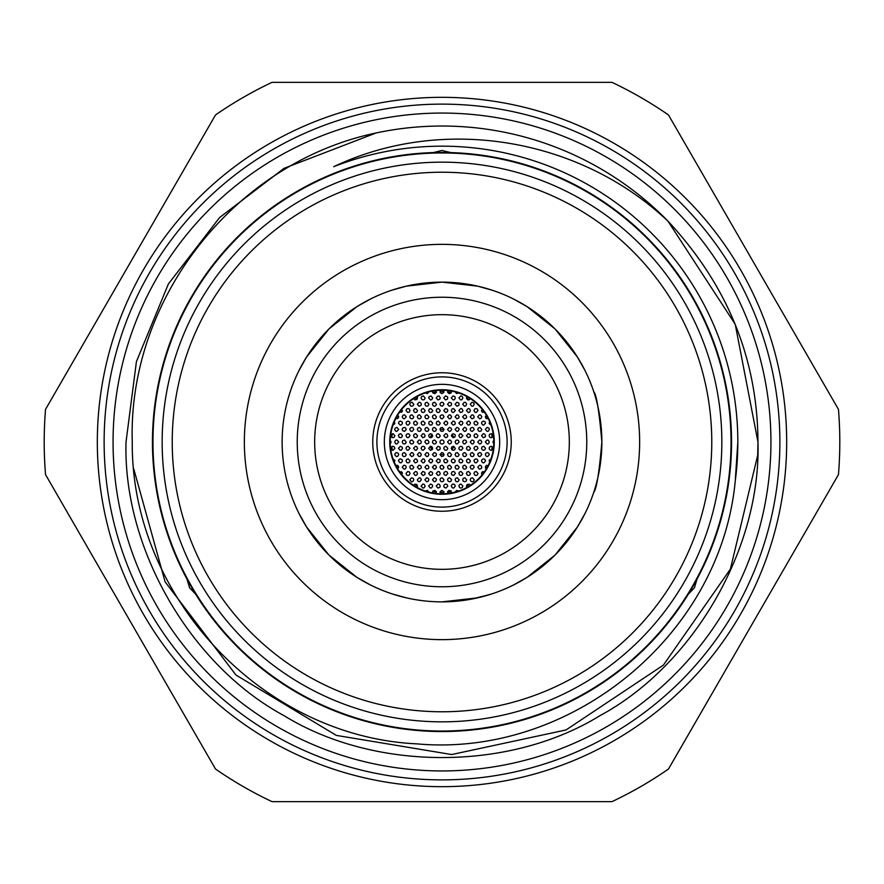 <?xml version="1.0" encoding="UTF-8"?>
<svg xmlns="http://www.w3.org/2000/svg" width="884" height="884" viewBox="0 0 884 884"><rect width="100%" height="100%" fill="white"/><g stroke="black" fill="none" stroke-linecap="round" stroke-linejoin="round"><path stroke-width="1.33" d="M442 152.965A289.035 289.035 0 0 0 152.965 442A289.035 289.035 0 0 0 442 731.035A289.035 289.035 0 0 0 731.035 442A289.035 289.035 0 0 0 442 152.965M104.124 442A337.876 337.876 0 0 0 442 779.876A337.876 337.876 0 0 0 779.876 442A337.876 337.876 0 0 0 442 104.124A337.876 337.876 0 0 0 104.124 442M113.064 442A328.936 328.936 0 0 1 442 113.064A328.936 328.936 0 0 1 770.936 442A328.936 328.936 0 0 1 442 770.936A328.936 328.936 0 0 1 113.064 442M303.3 521.516L299.101 513.692L306.615 527.041L328.936 555.03L356.981 577.396L370.308 584.899L356.97 577.396M289.941 392.629L290.261 391.645L289.941 392.629M527.019 577.396L513.692 584.899L527.03 577.396L555.053 555.053L577.385 527.03L584.899 513.692L580.7 521.516M299.101 370.308L306.604 356.97L328.947 328.947L356.97 306.615L370.308 299.101L356.959 306.615L328.97 328.936L306.604 356.981L299.101 370.308M391.645 290.261L406.386 286.14L442 282.129L477.603 286.14L492.355 290.261L477.603 286.14L442.022 282.129L406.375 286.14L391.645 290.261M513.692 299.101L527.03 306.604L555.053 328.947L577.385 356.97L584.899 370.308L577.385 356.959L555.064 328.97L527.019 306.604L513.692 299.101M601.871 442A159.871 159.871 0 0 0 442 282.129A159.871 159.871 0 0 0 282.129 442A159.871 159.871 0 0 0 442 601.871A159.871 159.871 0 0 0 601.871 442C599.219 411.392 596.512 394.607 593.739 391.645C596.512 394.596 599.219 411.38 601.871 442C599.219 472.631 596.501 489.404 593.739 492.355M711.775 442A269.775 269.775 0 0 0 442 172.225A269.775 269.775 0 0 0 172.225 442A269.775 269.775 0 0 0 442 711.775A269.775 269.775 0 0 0 711.775 442M162.159 442A279.841 279.841 0 0 1 442 162.159A279.841 279.841 0 0 1 721.841 442A279.841 279.841 0 0 1 442 721.841A279.841 279.841 0 0 1 162.159 442M244.36 442A197.64 197.64 0 0 0 442 639.64A197.64 197.64 0 0 0 639.64 442A197.64 197.64 0 0 0 442 244.36A197.64 197.64 0 0 0 244.36 442M470.266 599.352L488.742 594.888M492.355 593.739L477.614 597.86L442 601.871M392.618 594.059L406.441 597.871M297.234 442A144.766 144.766 0 0 0 442 586.766A144.766 144.766 0 0 0 586.766 442A144.766 144.766 0 0 0 442 297.234A144.766 144.766 0 0 0 297.234 442M314.671 442A127.329 127.329 0 0 0 442 569.329A127.329 127.329 0 0 0 569.329 442A127.329 127.329 0 0 0 442 314.671A127.329 127.329 0 0 0 314.671 442M458.652 491.062L456.619 490.399L455.105 492.134M451.481 492.941L450.939 490.885L449.039 490.41L447.735 491.493L447.879 493.482M470.332 485.382L469.282 484.233L467.327 484.377L466.432 485.824L466.951 487.416M462.896 486.056L461.017 484.045L459.735 484.399L458.873 485.868L459.669 487.67L460.962 488.067L462.188 487.592L462.896 486.056M455.348 486.056L454.475 484.399L453.183 484.056L451.967 484.576L451.315 486.156L452.365 487.835L453.691 488.045L455.348 486.056M479.493 477.769L477.769 479.493M474.222 479.769L472.399 477.758L470.785 478.354L470.2 479.769L470.962 481.349L472.244 481.78L473.493 481.316L474.222 479.769M466.675 479.769L464.862 477.758L463.249 478.332L462.641 479.769L463.393 481.338L464.664 481.78L465.923 481.338L466.675 479.769M459.116 479.769L457.293 477.758L455.68 478.343L455.094 479.769L455.857 481.349L457.138 481.78L458.376 481.327L459.116 479.769M451.569 479.769L449.713 477.758L448.122 478.354L447.536 479.769L448.332 481.371L449.602 481.78L450.84 481.316L451.569 479.769M484.476 471.68L482.123 472.045L481.526 473.47L482.078 474.852M478.001 473.47L476.189 471.47L474.564 472.056L473.979 473.47L474.73 475.039L476.001 475.481L477.261 475.028L478.001 473.47M470.454 473.47L468.631 471.47L467.017 472.045L466.421 473.47L467.172 475.039L468.454 475.481L469.702 475.039L470.454 473.47M462.896 473.47L461.061 471.47L459.448 472.056L458.873 473.47L459.647 475.062L460.918 475.481L462.166 475.028L462.896 473.47M455.348 473.47L454.475 471.813L453.183 471.459L451.956 471.99L451.315 473.592L451.834 474.818L453.691 475.448L455.348 473.47M488.244 465.382L485.714 465.956L485.427 467.868L486.288 468.907M481.78 467.172L480.951 465.548L479.658 465.161L477.747 467.172L479.404 469.161L481.261 468.531L481.78 467.172M474.222 467.172L473.426 465.57L472.144 465.161L470.608 465.956L470.2 467.216L471.172 468.907L472.487 469.172L474.222 467.172M466.675 467.172L464.862 465.172L463.238 465.746L462.641 467.172L463.404 468.752L464.664 469.194L465.923 468.741L466.675 467.172M459.116 467.172L457.315 465.172L455.691 465.746L455.094 467.172L455.846 468.752L457.116 469.194L458.365 468.752L459.116 467.172M451.569 467.172L449.757 465.172L448.133 465.746L447.536 467.172L448.298 468.752L449.569 469.194L450.818 468.741L451.569 467.172M490.996 458.873L489.172 460.277L489.67 462.31M485.559 460.884L484.719 459.249L483.426 458.873L481.902 459.713L481.526 460.984L482.542 462.63L483.879 462.873L485.559 460.884M478.001 460.884L477.216 459.282L475.935 458.873L474.388 459.658L473.979 460.918L474.94 462.597L476.255 462.884L478.001 460.884M470.454 460.884L468.631 458.873L467.006 459.47L466.421 460.884L467.183 462.465L468.454 462.896L469.713 462.442L470.454 460.884M462.896 460.884L461.083 458.884L459.459 459.459L458.873 460.884L459.625 462.454L460.896 462.896L462.155 462.454L462.896 460.884M455.348 460.884L453.525 458.873L451.901 459.459L451.315 460.884L452.078 462.465L453.348 462.896L454.597 462.442L455.348 460.884M489.338 454.586L488.454 452.928L487.161 452.586L485.647 453.459L485.305 454.73L486.366 456.365L487.692 456.564L489.338 454.586M481.78 454.586L480.984 452.984L479.714 452.575L478.167 453.37L477.747 454.63L478.719 456.31L480.034 456.586L481.78 454.586M474.222 454.586L472.399 452.586L470.763 453.183L470.2 454.586L470.973 456.177L472.244 456.597L473.504 456.133L474.222 454.586M466.675 454.586L464.862 452.586L463.238 453.172L462.641 454.586L463.404 456.166L464.664 456.608L465.923 456.155L466.675 454.586M459.116 454.586L457.315 452.586L455.68 453.161L455.094 454.586L455.857 456.166L457.116 456.608L458.376 456.155L459.116 454.586M451.569 454.586L449.746 452.586L448.122 453.172L447.536 454.586L448.31 456.177L449.569 456.608L450.829 456.144L451.569 454.586M447.79 460.884L445.956 458.873L444.343 459.47L443.757 460.884L444.541 462.476L445.801 462.896L447.05 462.442L447.79 460.884M447.79 473.47L446.995 471.868L445.713 471.459L444.188 472.233L443.757 473.47L444.221 474.752L446.044 475.47L447.79 473.47M447.79 486.056L446.984 484.454L445.713 484.045L444.188 484.819L443.757 486.056L444.221 487.349L446.055 488.056L447.79 486.056M493.106 448.298L491.371 446.298L489.692 446.851L489.084 448.298L489.791 449.823L491.04 450.31L492.322 449.89L493.106 448.298M485.559 448.298L483.758 446.287L482.1 446.884L481.526 448.298L482.288 449.868L483.548 450.31L484.819 449.857L485.559 448.298M478.001 448.298L477.249 446.718L475.979 446.276L474.421 447.039L473.979 448.287L474.907 449.989L476.211 450.299L478.001 448.298M470.454 448.298L468.631 446.287L467.006 446.884L466.421 448.298L467.183 449.879L468.454 450.31L469.713 449.857L470.454 448.298M462.896 448.298L461.989 446.608L460.697 446.287L459.205 447.171L458.873 448.464L459.415 449.68L461.282 450.265L462.896 448.298M455.348 448.298L453.536 446.287L451.912 446.862L451.315 448.298L452.067 449.868L453.326 450.31L454.586 449.868L455.348 448.298M447.79 448.298L445.967 446.287L444.354 446.873L443.757 448.298L444.53 449.879L445.79 450.31L447.05 449.857L447.79 448.298M425.348 491.062L427.392 490.399L428.895 492.134M432.519 492.941L433.016 490.929L434.895 490.388L436.342 491.659L436.121 493.482M413.668 485.382L414.729 484.233L416.673 484.377L417.579 486.056L417.049 487.416M421.104 486.056L422.839 484.067L424.143 484.322L425.127 485.979L424.232 487.736L422.928 488.067L421.104 486.056M428.652 486.056L430.552 484.045L432.298 484.874L432.685 486.145L431.646 487.824L430.32 488.045L428.652 486.056M404.507 477.769L406.231 479.493M409.778 479.769L411.535 477.769L413.347 478.487L413.8 479.725L412.883 481.46L411.568 481.769L409.778 479.769M417.325 479.769L419.226 477.758L420.508 478.122L421.359 479.769L419.668 481.758L417.834 481.095L417.325 479.769M424.884 479.769L426.696 477.758L428.486 478.531L428.906 479.78L427.933 481.493L426.629 481.758L424.884 479.769M432.431 479.769L434.21 477.769L436.011 478.487L436.464 479.736L435.525 481.471L434.221 481.769L432.431 479.769M399.524 471.68L402.098 472.31L401.922 474.852M405.999 473.47L407.811 471.47L409.436 472.056L410.021 473.47L409.27 475.039L407.999 475.481L406.739 475.028L405.999 473.47M413.546 473.47L415.392 471.459L416.684 471.802L417.579 473.526L416.585 475.205L415.259 475.459L413.546 473.47M421.104 473.47L422.861 471.47L424.674 472.189L425.127 473.437L424.707 474.708L422.906 475.47L421.104 473.47M428.652 473.47L430.541 471.459L432.298 472.288L432.685 473.559L432.177 474.807L430.331 475.459L428.652 473.47M395.756 465.382L397.601 465.382L398.518 466.343L397.712 468.907M402.22 467.172L403.889 465.194L405.745 465.846L406.253 467.172L405.402 468.818L404.11 469.183L402.22 467.172M409.778 467.172L410.342 465.769L411.977 465.172L413.8 467.172L413.071 468.73L411.811 469.194L410.541 468.763L409.778 467.172M417.325 467.172L419.06 465.183L420.883 465.879L421.359 467.117L420.95 468.387L419.16 469.183L417.325 467.172M424.884 467.172L426.729 465.172L428.022 465.503L428.906 467.238L428.431 468.487L426.585 469.172L424.884 467.172M432.431 467.172L434.243 465.172L435.536 465.481L436.464 467.194L435.492 468.896L434.188 469.172L432.431 467.172M393.004 458.873L394.85 460.365L394.33 462.31M398.441 460.884L399.281 459.249L400.574 458.873L402.098 459.713L402.474 460.984L401.458 462.63L400.12 462.873L398.441 460.884M405.999 460.884L406.574 459.47L408.198 458.873L410.021 460.884L409.292 462.431L408.032 462.896L406.762 462.465L405.999 460.884M413.546 460.884L415.458 458.873L416.74 459.249L417.579 461.006L417.06 462.233L415.204 462.862L413.546 460.884M421.104 460.884L422.928 458.873L424.232 459.205L425.127 460.929L424.143 462.619L422.839 462.873L421.104 460.884M428.652 460.884L430.442 458.884L432.243 459.625L432.685 460.884L431.735 462.597L430.431 462.884L428.652 460.884M394.662 454.586L395.546 452.928L396.839 452.586L398.353 453.459L398.695 454.73L397.634 456.365L396.308 456.564L394.662 454.586M402.22 454.586L402.817 453.161L404.452 452.586L406.253 454.586L405.491 456.155L404.231 456.608L402.96 456.155L402.22 454.586M409.778 454.586L411.513 452.597L412.828 452.862L413.8 454.553L413.392 455.812L411.59 456.597L409.778 454.586M417.325 454.586L419.149 452.586L420.452 452.906L421.359 454.63L420.375 456.321L419.06 456.586L417.325 454.586M424.884 454.586L426.663 452.586L427.966 452.884L428.906 454.586L427.966 456.299L426.663 456.586L424.884 454.586M432.431 454.586L434.199 452.586L436.011 453.315L436.464 454.575L436.033 455.835L434.221 456.586L432.431 454.586M436.21 460.884L437.989 458.884L439.79 459.614L440.243 460.873L439.801 462.133L438 462.884L436.21 460.884M436.21 473.47L438.066 471.459L439.348 471.802L440.243 473.47L439.757 474.785L437.923 475.459L436.21 473.47M436.21 486.056L438.066 484.056L439.348 484.388L440.243 486.056L439.757 487.371L437.923 488.056L436.21 486.056M440.597 493.802L440.033 491.935L441.746 490.355L443.878 491.637L443.403 493.802M439.989 479.769L440.53 478.388L442.144 477.758L444.011 479.769L443.315 481.294L442.066 481.78L440.807 481.382L439.989 479.769M439.989 467.172L440.552 465.769L442.177 465.172L444.011 467.172L443.282 468.73L442.033 469.194L440.773 468.774L439.989 467.172M439.989 454.586L441.757 452.586L443.061 452.873L444.011 454.575L443.58 455.835L441.779 456.586L439.989 454.586M390.894 448.298L391.711 446.674L392.993 446.287L394.253 446.796L394.916 448.298L393.026 450.31L391.722 449.923L390.894 448.298M398.441 448.298L400.319 446.287L402.098 447.127L402.474 448.409L401.447 450.044L400.132 450.276L398.441 448.298M405.999 448.298L406.541 446.917L408.154 446.287L410.021 448.298L408.088 450.31L406.806 449.912L405.999 448.298M413.546 448.298L415.381 446.287L416.684 446.619L417.579 448.354L416.585 450.033L415.27 450.287L413.546 448.298M421.104 448.298L421.9 446.685L423.171 446.276L424.419 446.763L425.127 448.298L423.27 450.299L421.977 449.956L421.104 448.298M428.652 448.298L430.431 446.298L431.735 446.586L432.685 448.287L432.254 449.547L430.453 450.299L428.652 448.298M436.21 448.298L437.978 446.298L439.79 447.028L440.243 448.287L439.801 449.547L438 450.299L436.21 448.298M451.481 391.059L450.895 393.148L448.984 393.579L447.624 392.22L447.879 390.518M470.332 398.618L468.918 399.899L467.581 399.767L466.443 398.209L466.951 396.584M458.873 397.944L460.697 395.933L461.989 396.253L462.896 397.955L461.923 399.667L460.597 399.933L458.873 397.944M451.315 397.944L453.017 395.955L454.84 396.607L455.348 397.944L454.475 399.601L453.183 399.944L451.315 397.944M470.2 404.231L472.034 402.231L473.824 403.016L474.222 404.275L473.238 405.966L471.912 406.231L470.2 404.231M462.641 404.231L464.321 402.253L465.647 402.474L466.675 404.11L465.824 405.878L464.52 406.242L462.641 404.231M455.094 404.231L456.84 402.242L458.652 402.938L459.116 404.176L458.708 405.458L456.906 406.242L455.094 404.231M447.536 404.231L449.315 402.231L451.116 402.96L451.569 404.209L451.138 405.48L449.326 406.231L447.536 404.231M484.476 412.32L482.111 411.955L481.526 410.53L482.078 409.148M473.979 410.53L474.73 408.961L476.001 408.518L477.261 408.972L478.001 410.53L476.189 412.53L474.564 411.944L473.979 410.53M466.421 410.53L468.177 408.53L469.481 408.806L470.454 410.485L469.537 412.22L468.222 412.53L466.421 410.53M458.873 410.53L460.686 408.518L461.989 408.839L462.896 410.552L462.442 411.811L460.608 412.519L458.873 410.53M451.315 410.53L452.177 408.883L453.459 408.518L455.348 410.53L453.415 412.541L452.144 412.154L451.315 410.53M488.244 418.618L486.432 418.629L485.493 417.679L486.288 415.093M477.747 416.828L479.426 414.839L480.763 415.071L481.78 416.718L480.929 418.463L479.625 418.828L477.747 416.828M470.2 416.828L471.99 414.817L473.305 415.126L474.222 416.828L473.78 418.088L471.957 418.817L470.2 416.828M462.641 416.828L464.509 414.817L465.802 415.16L466.675 416.894L466.188 418.143L464.343 418.806L462.641 416.828M455.094 416.828L456.829 414.828L458.133 415.093L459.116 416.762L458.719 418.033L456.918 418.828L455.094 416.828M447.536 416.828L449.304 414.828L450.597 415.104L451.569 416.795L450.641 418.519L449.337 418.828L447.536 416.828M490.996 425.127L489.15 423.624L489.67 421.69M481.526 423.116L482.001 421.823L483.581 421.104L484.841 421.58L485.559 423.116L483.714 425.127L482.41 424.784L481.526 423.116M473.979 423.116L474.542 421.712L476.178 421.115L478.001 423.116L477.283 424.663L476.023 425.127L474.741 424.707L473.979 423.116M466.421 423.116L468.133 421.127L469.448 421.37L470.454 423.038L469.57 424.784L468.277 425.127L466.421 423.116M458.873 423.116L460.63 421.115L462.442 421.845L462.896 423.093L461.967 424.817L460.663 425.116L458.873 423.116M451.315 423.116L453.105 421.115L454.409 421.414L455.348 423.127L454.895 424.386L453.083 425.116L451.315 423.116M485.305 429.414L487.007 427.425L488.852 428.11L489.338 429.414L488.454 431.072L487.161 431.414L485.305 429.414M477.747 429.414L478.321 428.011L479.946 427.403L481.78 429.414L481.062 430.961L479.802 431.425L478.531 430.994L477.747 429.414M470.2 429.414L470.697 428.077L472.288 427.403L473.537 427.9L474.222 429.414L472.343 431.425L471.05 431.06L470.2 429.414M462.641 429.414L464.42 427.414L465.724 427.701L466.675 429.403L465.735 431.116L464.432 431.414L462.641 429.414M455.094 429.414L456.895 427.403L458.697 428.176L459.116 429.436L458.155 431.138L456.84 431.403L455.094 429.414M447.536 429.414L449.359 427.403L451.149 428.176L451.569 429.447L450.597 431.138L449.282 431.403L447.536 429.414M443.757 423.116L445.558 421.115L446.862 421.414L447.79 423.127L446.829 424.839L445.525 425.116L443.757 423.116M443.757 410.53L445.492 408.53L447.315 409.226L447.79 410.463L447.381 411.745L445.591 412.53L443.757 410.53M443.757 397.944L445.47 395.944L447.293 396.607L447.79 397.844L447.403 399.126L445.613 399.944L443.757 397.944M489.084 435.702L489.681 434.265L491.316 433.701L493.106 435.702L492.355 437.282L491.084 437.724L489.813 437.26L489.084 435.702M481.526 435.702L483.294 433.701L484.609 434L485.559 435.713L485.117 436.961L483.316 437.713L481.526 435.702M473.979 435.702L474.597 434.254L476.244 433.712L478.001 435.702L477.216 437.304L475.957 437.724L474.697 437.248L473.979 435.702M466.421 435.702L468.188 433.701L470.012 434.442L470.454 435.702L470.012 436.961L468.211 437.713L466.421 435.702M458.873 435.702L459.68 434.088L460.962 433.69L462.896 435.702L461.017 437.713L459.735 437.359L458.873 435.702M451.315 435.702L453.138 433.701L454.928 434.475L455.348 435.746L454.884 436.994L453.061 437.702L451.315 435.702M443.757 435.702L445.569 433.701L446.873 434.011L447.79 435.735L447.337 436.983L445.514 437.702L443.757 435.702M493.791 443.702L492.863 442L493.791 440.298M485.305 442L487.029 440.011L488.344 440.265L489.338 441.967L488.432 443.68L487.139 444.011L485.305 442M477.747 442L479.57 440L480.874 440.32L481.78 442.055L480.797 443.735L479.493 444L477.747 442M470.2 442L471.957 440L473.78 440.729L474.222 441.989L473.305 443.691L472.001 444L470.2 442M462.641 442L463.448 440.387L464.719 439.989L465.967 440.475L466.675 442L464.807 444.011L463.514 443.657L462.641 442M455.094 442L455.912 440.387L457.183 439.989L458.42 440.475L459.116 442L457.238 444.011L455.956 443.657L455.094 442M447.536 442L449.348 440L450.641 440.309L451.569 442.022L450.597 443.724L449.293 444L447.536 442M432.519 391.059L432.95 392.993L434.806 393.623L436.309 392.419L436.121 390.518M413.668 398.618L414.939 399.855L416.861 399.48L417.579 397.944L417.049 396.584M425.127 397.944L423.292 395.933L421.69 396.518L421.104 397.944L421.878 399.524L423.149 399.955L424.397 399.502L425.127 397.944M432.685 397.944L431.005 395.955L429.171 396.596L428.652 397.944L430.552 399.955L431.823 399.59L432.685 397.944M413.8 404.231L411.977 402.231L410.364 402.806L409.778 404.231L410.53 405.811L411.811 406.253L413.06 405.789L413.8 404.231M421.359 404.231L420.464 402.563L419.16 402.231L417.325 404.231L419.06 406.231L420.872 405.535L421.359 404.231M428.906 404.231L427.049 402.231L425.447 402.828L424.884 404.231L425.679 405.833L426.95 406.242L428.188 405.778L428.906 404.231M436.464 404.231L434.608 402.231L433.016 402.817L432.431 404.231L433.226 405.833L434.497 406.253L435.735 405.789L436.464 404.231M399.524 412.32L402.154 411.613L401.922 409.148M410.021 410.53L409.27 408.961L407.999 408.518L406.739 408.972L405.999 410.53L407.811 412.53L409.436 411.944L410.021 410.53M417.579 410.53L415.756 408.518L414.132 409.104L413.546 410.53L414.309 412.11L415.591 412.541L416.839 412.088L417.579 410.53M425.127 410.53L423.314 408.518L421.69 409.104L421.104 410.53L421.867 412.11L423.138 412.541L424.386 412.088L425.127 410.53M432.685 410.53L430.884 408.53L429.259 409.093L428.652 410.53L429.414 412.099L430.674 412.541L431.922 412.099L432.685 410.53M395.756 418.618L398.375 417.922L398.684 416.64L397.712 415.093M406.253 416.828L404.574 414.839L403.237 415.071L402.22 416.718L403.071 418.463L404.375 418.828L406.253 416.828M413.8 416.828L411.999 414.817L410.364 415.392L409.778 416.828L410.519 418.386L411.789 418.839L413.049 418.386L413.8 416.828M421.359 416.828L419.546 414.817L417.922 415.392L417.325 416.828L418.077 418.397L419.347 418.839L420.607 418.386L421.359 416.828M428.906 416.828L427.071 414.817L425.458 415.414L424.884 416.828L425.657 418.419L426.928 418.839L428.176 418.375L428.906 416.828M436.464 416.828L434.619 414.817L433.005 415.414L432.431 416.828L433.215 418.419L434.486 418.839L435.735 418.375L436.464 416.828M393.004 425.127L394.85 423.624L394.33 421.69M402.474 423.116L401.999 421.823L400.419 421.104L399.159 421.58L398.441 423.116L400.286 425.127L401.59 424.784L402.474 423.116M410.021 423.116L409.237 421.524L407.966 421.104L406.419 421.889L405.999 423.138L406.96 424.839L408.275 425.116L410.021 423.116M417.579 423.116L415.767 421.115L414.132 421.701L413.546 423.116L414.309 424.696L415.579 425.127L416.839 424.674L417.579 423.116M425.127 423.116L423.314 421.115L421.69 421.69L421.104 423.116L421.867 424.696L423.127 425.127L424.386 424.685L425.127 423.116M432.685 423.116L430.862 421.115L429.248 421.69L428.652 423.116L429.425 424.696L430.685 425.127L431.944 424.685L432.685 423.116M398.695 429.414L396.993 427.425L395.148 428.11L394.662 429.414L395.546 431.072L396.839 431.414L398.695 429.414M406.253 429.414L405.48 427.823L404.209 427.403L402.651 428.176L402.22 429.425L402.662 430.674L404.474 431.414L406.253 429.414M413.8 429.414L412.972 427.779L411.69 427.403L410.165 428.221L409.778 429.491L410.784 431.16L412.099 431.403L413.8 429.414M421.359 429.414L419.557 427.414L417.922 427.978L417.325 429.414L418.077 430.972L419.336 431.425L420.596 430.983L421.359 429.414M428.906 429.414L427.094 427.403L425.469 427.989L424.884 429.414L425.646 430.983L426.906 431.425L428.165 430.972L428.906 429.414M436.464 429.414L434.652 427.403L433.027 427.989L432.431 429.414L433.193 430.983L434.453 431.425L435.713 430.983L436.464 429.414M440.243 423.116L438.42 421.115L436.807 421.69L436.21 423.116L436.972 424.696L438.232 425.127L439.492 424.685L440.243 423.116M440.243 410.53L438.453 408.53L436.829 409.071L436.21 410.53L436.95 412.088L438.199 412.541L439.458 412.121L440.243 410.53M440.243 397.944L439.304 396.242L438.011 395.933L436.21 397.944L437.967 399.944L439.768 399.225L440.243 397.944M440.597 390.198L440.144 392.419L441.691 393.634L443.856 392.419L443.403 390.198M444.011 404.231L443.171 402.596L441.889 402.22L440.387 403.027L439.989 404.297L440.475 405.557L442.32 406.22L444.011 404.231M444.011 416.828L443.171 415.182L441.889 414.806L440.376 415.624L439.989 416.905L441.006 418.574L442.32 418.817L444.011 416.828M444.011 429.414L442.21 427.414L440.586 427.978L439.989 429.414L440.74 430.983L442 431.425L443.26 430.983L444.011 429.414M394.916 435.702L393.17 433.712L391.49 434.265L390.894 435.702L391.601 437.248L392.861 437.724L394.142 437.293L394.916 435.702M402.474 435.702L400.75 433.712L399.082 434.243L398.441 435.702L399.137 437.226L400.386 437.724L401.668 437.315L402.474 435.702M410.021 435.702L409.193 434.077L407.911 433.69L406.386 434.519L405.999 435.79L407.005 437.447L408.32 437.702L410.021 435.702M417.579 435.702L415.8 433.701L414.154 434.265L413.546 435.702L414.287 437.26L415.535 437.724L416.806 437.293L417.579 435.702M425.127 435.702L424.221 434.022L422.928 433.701L421.104 435.702L422.839 437.702L424.663 436.994L425.127 435.702M432.685 435.702L430.862 433.701L429.237 434.287L428.652 435.702L429.425 437.293L430.685 437.724L431.944 437.271L432.685 435.702M440.243 435.702L438.431 433.701L436.807 434.276L436.21 435.702L436.972 437.282L438.232 437.724L439.492 437.271L440.243 435.702M390.209 443.702L391.137 442.133L390.209 440.298M398.695 442L396.971 440.011L395.656 440.265L394.662 441.967L395.568 443.68L396.861 444.011L398.695 442M406.253 442L404.463 440L402.817 440.575L402.22 442L402.96 443.558L404.22 444.011L405.491 443.58L406.253 442M413.8 442L412.066 440L410.408 440.53L409.778 442L410.474 443.536L411.723 444.011L412.994 443.613L413.8 442M421.359 442L420.452 440.32L419.16 439.989L417.325 442L419.06 443.989L420.883 443.293L421.359 442M428.906 442L427.989 440.309L426.696 440L425.48 440.563L424.884 442.188L426.629 444L428.453 443.282L428.906 442M436.464 442L434.641 440L433.016 440.586L432.431 442L433.204 443.591L434.464 444.011L435.724 443.558L436.464 442M444.011 442A2.011 2.011 0 0 0 442 439.989A2.011 2.011 0 0 0 439.989 442A2.011 2.011 0 0 0 442 444.011A2.011 2.011 0 0 0 444.011 442M458.652 392.938L456.663 393.612L455.105 391.866M425.348 392.938L427.425 393.59L428.895 391.866M404.507 406.231L406.231 404.507M479.493 406.231L477.769 404.507M442 511.239A69.239 69.239 0 0 1 372.761 442A69.239 69.239 0 0 1 442 372.761A69.239 69.239 0 0 1 511.239 442A69.239 69.239 0 0 1 442 511.239M384.33 442A57.67 57.67 0 0 0 442 499.67A57.67 57.67 0 0 0 499.67 442A57.67 57.67 0 0 0 442 384.33A57.67 57.67 0 0 0 384.33 442M494.267 442A52.266 52.266 0 0 0 442 389.733A52.266 52.266 0 0 0 389.733 442A52.266 52.266 0 0 0 442 494.267A52.266 52.266 0 0 0 494.267 442M493.813 442A51.813 51.813 0 0 0 442 390.187A51.813 51.813 0 0 0 390.187 442A51.813 51.813 0 0 0 442 493.813A51.813 51.813 0 0 0 493.813 442M444.011 429.569A12.586 12.586 0 0 0 439.989 429.569M432.077 434.265A12.586 12.586 0 0 0 430.188 437.657M430.188 446.343A12.586 12.586 0 0 0 432.077 449.735M439.989 454.431A12.586 12.586 0 0 0 444.011 454.431M444.011 391.689A50.355 50.355 0 0 0 439.989 391.689M436.442 391.955A50.355 50.355 0 0 0 432.63 392.529M417.579 397.966A50.355 50.355 0 0 0 414.64 399.734M402.452 410.839A50.355 50.355 0 0 0 401.292 412.364M398.651 416.386A50.355 50.355 0 0 0 397.347 418.718M392.319 433.779A50.355 50.355 0 0 0 391.855 437.425M391.855 446.575A50.355 50.355 0 0 0 392.319 450.221M397.347 465.282A50.355 50.355 0 0 0 398.651 467.614M401.292 471.636A50.355 50.355 0 0 0 402.452 473.161M414.64 484.266A50.355 50.355 0 0 0 417.579 486.034M432.63 491.471A50.355 50.355 0 0 0 436.442 492.045M439.989 492.311A50.355 50.355 0 0 0 444.011 492.311M447.558 492.045A50.355 50.355 0 0 0 451.37 491.471M466.421 486.034A50.355 50.355 0 0 0 469.36 484.266M481.548 473.161A50.355 50.355 0 0 0 482.708 471.636M485.349 467.614A50.355 50.355 0 0 0 486.653 465.282M491.681 450.221A50.355 50.355 0 0 0 492.145 446.575M492.145 437.425A50.355 50.355 0 0 0 491.681 433.779M486.653 418.718A50.355 50.355 0 0 0 485.349 416.386M482.708 412.364A50.355 50.355 0 0 0 481.548 410.839M469.36 399.734A50.355 50.355 0 0 0 466.421 397.966M451.37 392.529A50.355 50.355 0 0 0 447.558 391.955M451.923 449.735A12.586 12.586 0 0 0 453.812 446.343M453.812 437.657A12.586 12.586 0 0 0 451.923 434.265M152.457 442A289.543 289.543 0 0 1 442 152.457A289.543 289.543 0 0 1 731.543 442A289.543 289.543 0 0 1 442 731.543A289.543 289.543 0 0 1 152.457 442M445.779 152.49L457.116 152.855M426.895 152.855L434.608 152.556M333.688 166.711A295.831 295.831 0 0 1 735.267 480.863C720.769 635.883 570.39 757.897 416.762 743.853C262.216 736.582 130.987 596.369 132.257 442C127.837 298.527 234.912 162.523 376.043 132.987A315.975 315.975 0 0 1 667.928 221.099C579.893 138.014 443.149 114.743 333.688 166.711M450.763 152.589L442 150.49L433.237 152.589M45.537 474.62A397.8 397.8 0 0 1 45.537 409.38L215.519 114.964A397.8 397.8 0 0 1 272.029 82.345L611.971 82.345A397.8 397.8 0 0 1 668.481 114.964L838.463 409.38A397.8 397.8 0 0 1 838.463 474.62L668.481 769.036A397.8 397.8 0 0 1 611.971 801.655L272.029 801.655A397.8 397.8 0 0 1 215.519 769.036L45.537 474.62M133.815 469.061L165.098 581.827L235.917 675L336.329 735.4L451.669 754.549L566.025 729.952L663.42 665.088L730.383 569.119L757.699 455.271L757.975 442C761.091 548.356 693.653 665.166 599.982 715.642C509.438 771.522 374.562 771.522 284.018 715.642C190.347 665.166 122.909 548.356 126.025 442L136.423 361.611L168.358 284.018L219.597 217.552L284.018 168.358L376.043 132.987L284.018 168.358L219.597 217.552L168.358 284.018L136.423 361.611L126.025 442L136.423 361.611L168.358 284.018L219.597 217.552L284.018 168.358L376.043 132.987L284.018 168.358L219.597 217.552L168.358 284.018L136.423 361.611L126.025 442C122.909 548.356 190.347 665.166 284.018 715.642C374.562 771.522 509.438 771.522 599.982 715.642C693.653 665.166 761.091 548.356 757.975 442C761.091 548.356 693.653 665.166 599.982 715.642C509.438 771.522 374.562 771.522 284.018 715.642C190.347 665.166 122.909 548.356 126.025 442C122.909 548.356 190.347 665.166 284.018 715.642C374.562 771.522 509.438 771.522 599.982 715.642C693.653 665.166 761.091 548.356 757.975 442L735.223 324.262L667.928 221.099L735.223 324.262L757.975 442L735.223 324.262L667.928 221.099L735.223 324.262L757.975 442C757.489 358.683 727.466 285.046 667.928 221.099M786.672 442A344.672 344.672 0 0 0 442 97.328A344.672 344.672 0 0 0 97.328 442A344.672 344.672 0 0 0 442 786.672A344.672 344.672 0 0 0 786.672 442M737.831 442L735.267 480.863M699.962 573.484L696.36 580.313M688.249 594.291L694.448 587.75L697.012 579.108M199.154 599.661L195.032 593.131M186.988 579.108L189.552 587.75L195.751 594.291M189.386 583.484L184.038 573.484M690.835 590.037L684.846 599.661M376.893 442A65.107 65.107 0 0 0 442 507.107A65.107 65.107 0 0 0 507.107 442A65.107 65.107 0 0 0 442 376.893A65.107 65.107 0 0 0 376.893 442M372.761 442A69.239 69.239 0 0 1 442 372.761A69.239 69.239 0 0 1 511.239 442"/></g></svg>
